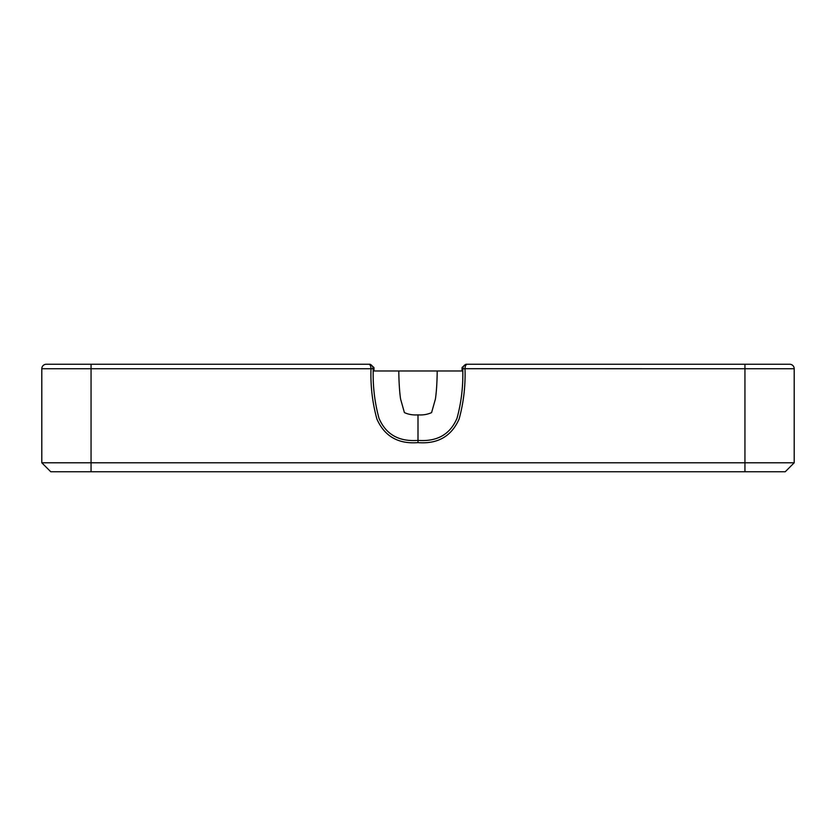 <?xml version="1.0" encoding="UTF-8"?>
<svg xmlns="http://www.w3.org/2000/svg" width="836" height="836" viewBox="0 0 836 836"><rect width="100%" height="100%" fill="white"/><g stroke="black" fill="none" stroke-linecap="round" stroke-linejoin="round"><path stroke-width="1.25" d="M794.2 462.789L785.244 471.744L50.756 471.744L41.8 462.789L794.2 462.789L794.2 368.739A4.483 4.483 0 0 0 789.717 364.256L467.178 364.256C465.903 364.433 465.171 365.917 464.994 368.697L462.757 368.697C463.113 365.917 464.597 364.444 467.178 364.256L744.939 364.256L744.939 368.739L464.994 368.697M41.8 462.789L41.8 368.739A4.483 4.483 0 0 1 46.283 364.256L370.055 364.256L373.922 367.464L374.016 370.975A491.568 491.568 90 0 1 373.985 368.697L373.995 367.903M398.782 370.975C398.939 382.627 399.545 391.99 400.59 399.065L404.405 412.587C408.47 414.468 413.005 415.231 418 414.865C422.995 415.231 427.53 414.468 431.595 412.587L435.41 399.065C436.455 392 437.061 382.627 437.218 370.975L374.016 370.975M437.218 370.975L461.984 370.975L462.078 367.464L465.945 364.256M373.964 367.735L373.985 368.697L373.243 368.718C372.699 385.814 374.622 402.335 378.99 418.261C385.908 434.459 398.918 441.826 418 440.384L418 442.62C398.25 444.177 384.55 436.308 376.89 419.024C372.386 402.586 370.432 385.824 371.006 368.739L91.061 368.739L91.061 364.256L368.822 364.256C370.097 364.433 370.829 365.917 371.006 368.697L373.243 368.718M370.076 364.256L368.76 364.256L370.076 364.256M56.127 364.256L46.283 364.256A4.483 4.483 0 0 0 41.8 368.739A4.483 4.483 0 0 1 46.283 364.256M371.006 368.697L373.243 368.697C372.647 365.687 371.163 364.214 368.822 364.256M465.924 364.256L467.24 364.256L465.924 364.256M418 414.865L418 440.384C437.071 441.826 450.071 434.469 456.999 418.282C461.378 402.346 463.301 385.824 462.757 368.718L462.015 368.697A491.568 491.568 -90 0 1 461.984 370.975M794.2 368.739A4.483 4.483 0 0 0 789.717 364.256A4.483 4.483 0 0 1 794.2 368.739L744.939 368.739L744.939 471.744M462.757 368.718L464.994 368.739C465.579 385.824 463.614 402.597 459.11 419.035C451.45 436.319 437.74 444.177 418 442.62M91.061 471.744L91.061 368.739L41.8 368.739M374.037 368.07L373.911 367.464"/></g></svg>
